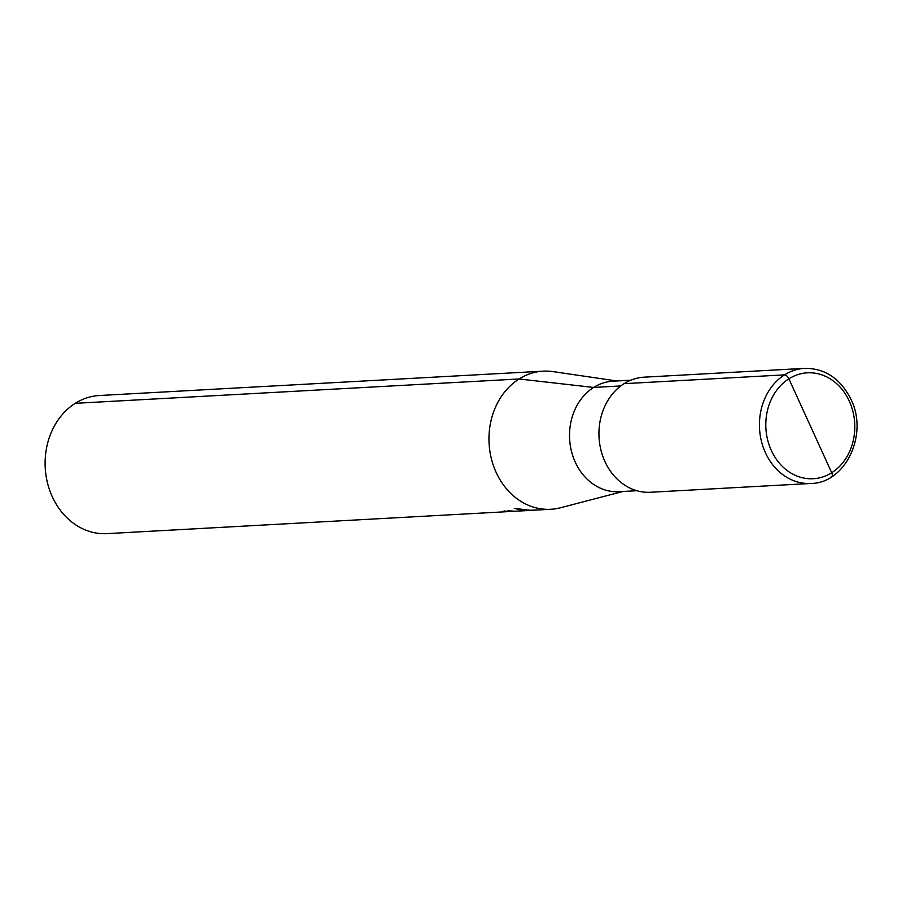 <?xml version="1.0" encoding="UTF-8"?>
<svg xmlns="http://www.w3.org/2000/svg" width="902" height="902" viewBox="0 0 902 902"><rect width="100%" height="100%" fill="white"/><g stroke="black" fill="none" stroke-linecap="round" stroke-linejoin="round"><path stroke-width="1.35" d="M630.757 380.216L612.92 381.185A55.338 46.408 -93.1 0 0 575.239 462.095A55.338 46.408 86.9 0 0 618.986 491.691L636.812 490.711M810.943 483.461L650.455 492.267A57.638 48.336 86.9 0 1 604.892 461.441A57.638 48.336 -93.1 0 1 644.141 377.171L804.629 368.366A57.638 48.336 -93.1 0 0 765.381 452.635A57.638 48.336 86.9 0 0 810.943 483.461C845.151 483.461 868.727 434.708 851.003 399.417C840.472 378.524 825.014 368.174 804.629 368.366M543.207 371.162L99.355 395.516A69.172 58.01 -93.1 0 0 52.248 496.641A69.172 58.01 86.9 0 0 106.932 533.634L550.784 509.28A69.172 58.01 86.9 0 1 496.1 472.287A69.172 58.01 -93.1 0 1 543.207 371.162A69.172 58.01 -93.1 0 1 552.994 371.613L616.844 380.971M550.784 509.28A69.172 58.01 86.9 0 0 560.458 507.77L622.91 491.477M831.046 476.955A4.611 2.278 -122.2 0 0 831.7 472.738L788.9 378.817A4.611 2.278 -122.2 0 0 784.526 374.871L624.037 383.677L784.526 374.871A4.611 2.278 -122.2 0 1 788.9 378.817L831.7 472.738A4.611 2.278 -122.2 0 1 831.046 476.955A4.611 2.278 -122.2 0 0 831.7 472.738A4.611 2.278 -122.2 0 1 831.046 476.955M620.756 385.955L593.629 387.443L519.078 378.975L75.227 403.329L519.078 378.975L593.629 387.443L620.756 385.955M523.521 510.588L514.275 508.356L529.801 510.239M524.254 510.746L538.314 509.968M538.753 509.946L528.91 510.295L517.962 509.303L524.344 510.543L519.045 510.836L523.803 510.769M510.013 511.468L513.351 511.096A69.172 58.01 -93.1 0 1 512.888 511.073L507.623 510.803A69.172 58.01 86.9 0 0 508.829 510.949L511.986 511.096A69.172 58.01 86.9 0 0 512.922 511.141L510.791 511.265A69.172 58.01 -93.1 0 1 509.855 511.22L509.326 511.242A69.172 58.01 86.9 0 0 510.25 511.287L508.221 511.423A69.172 58.01 -93.1 0 1 506.823 511.355L505.255 511.107A69.172 58.01 -93.1 0 1 504.049 510.949L505.921 511.378A69.172 58.01 86.9 0 0 507.781 511.468L510.013 511.468M771.278 450.357A53.026 44.469 86.9 0 0 831.7 472.738A53.026 44.469 86.9 0 0 849.312 401.187A53.026 44.469 -93.1 0 0 788.9 378.817A53.026 44.469 -93.1 0 0 771.278 450.357"/></g></svg>

